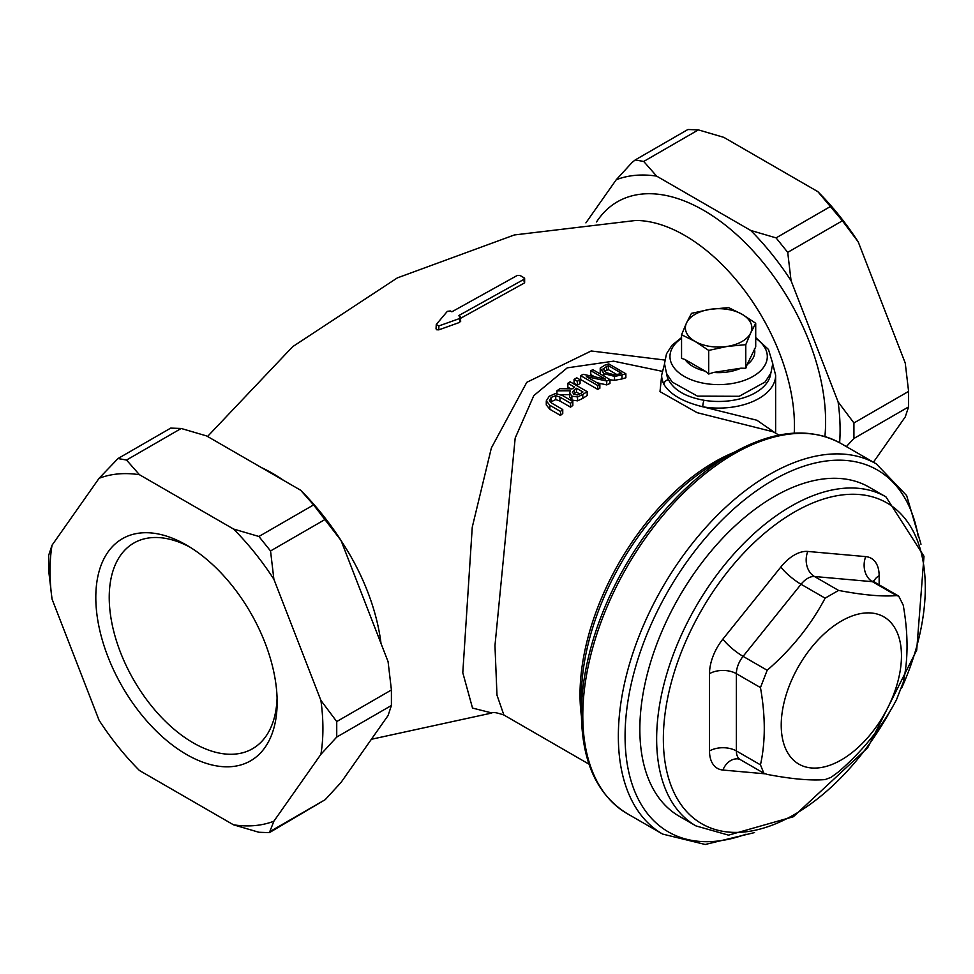 <?xml version="1.0" encoding="UTF-8"?>
<svg xmlns="http://www.w3.org/2000/svg" width="974" height="974" viewBox="0 0 974 974"><rect width="100%" height="100%" fill="white"/><g stroke="black" fill="none" stroke-linecap="round" stroke-linejoin="round"><path stroke-width="1.46" d="M546.28 400.898L549.847 405.294L560.488 411.442A194.727 112.424 -60 0 1 562.753 409.518L552.063 403.333L549.397 400.764L551.187 397.368L555.752 395.675L559.928 397.1L570.569 403.248A194.727 112.424 -60 0 1 572.834 401.519L562.193 395.371L555.363 393.606L549.251 396.248L546.28 400.898L546.28 404.989L546.28 401.118M570.569 403.248L570.569 407.169L559.928 401.032L555.752 399.608L550.322 402.128M562.753 409.518L562.753 413.487A189.979 109.685 120 0 0 560.488 415.435L549.847 409.287L546.28 404.88M560.488 411.442L560.488 415.435M572.834 401.519L572.834 405.44A189.979 109.685 120 0 0 570.569 407.169M580.687 375.66L597.744 385.509A194.727 112.424 -60 0 1 599.862 384.389L586.36 376.597L606.741 381.017A194.727 112.424 -60 0 1 609.955 379.568L592.898 369.718A194.727 112.424 120 0 0 590.78 370.668L605.487 379.154L583.231 374.32A194.727 112.424 120 0 0 580.687 375.66L580.687 379.543L597.744 389.393L597.744 385.509M606.741 381.017L606.741 384.913L597.013 382.745M609.955 379.568L609.955 383.476A189.979 109.685 120 0 0 606.741 384.913M599.862 384.389L599.862 388.273A189.979 109.685 120 0 0 597.744 389.393M590.78 370.668L590.78 374.564L594.493 376.707M600.215 368.087L603.868 373.602L614.521 376.378L621.984 374.978A194.727 112.424 -60 0 1 625.868 373.773L608.811 363.923A194.727 112.424 120 0 0 604.878 365.14L600.215 368.087L600.215 373.955M625.868 373.773L625.868 377.766A189.979 109.685 120 0 0 621.984 378.947L614.521 380.31L609.955 379.836M603.064 369.243L606.778 366.297A194.727 112.424 -60 0 1 608.507 365.737L621.643 373.322A194.727 112.424 120 0 0 619.914 373.882L614.375 374.868L606.266 372.665L603.198 368.61L603.198 369.901M608.507 365.737L608.507 369.718A189.979 109.685 120 0 0 606.778 370.266L604.318 371.325M617.017 374.637L608.507 369.718M556.921 390.817L570.423 390.781L569.632 393.009L571.884 396.15L577.545 396.942L582.793 394.494A194.727 112.424 -60 0 1 587.188 391.658L570.131 381.808A194.727 112.424 120 0 0 567.854 383.257L574.648 387.177A194.727 112.424 120 0 0 572.042 388.882L559.867 388.687A194.727 112.424 120 0 0 556.921 390.817L556.921 393.581M580.699 393.447L577.412 394.945L574.063 394.385L572.347 392.157L574.55 389.563A194.727 112.424 -60 0 1 576.547 388.261L582.951 391.974A194.727 112.424 120 0 0 580.699 393.447M576.547 388.261L576.547 392.145A189.979 109.685 120 0 0 574.55 393.459L573.649 394.117M579.774 394.02L576.547 392.145M587.188 391.658L587.188 395.541A189.979 109.685 120 0 0 582.793 398.39L577.545 400.838L571.884 400.058L569.632 396.905L569.632 393.009M569.632 394.665L560.878 394.689M567.854 383.257L567.854 387.141L570.825 388.845M576.791 377.827A194.727 112.424 120 0 0 574.051 379.41L574.051 383.293L577.314 385.18L577.314 381.297A194.727 112.424 -60 0 1 580.054 379.702L576.791 377.827M580.054 379.702L580.054 383.586A189.979 109.685 120 0 0 577.314 385.18M574.051 379.41L577.314 381.297M588.99 764.152L503.875 715.001L496.983 695.156L494.962 645.604L515.185 438.081L533.801 395.614L567.233 367.855L613.535 361.159L661.991 371.277M661.65 375.891L659.995 391.621L697.055 412.647L773.259 431.811L778.969 435.11M436.267 324.476L438.836 325.949L459.679 318.498L460.142 316.611A221.488 127.874 -120 0 0 458.596 315.673L524.085 279.27L524.085 277.821A219.6 126.79 -120 0 0 520.055 275.496L517.364 275.399L451.875 311.802A221.488 127.874 -120 0 0 450.341 310.95L447.322 311.363L436.267 324.476L436.035 328.908M524.085 281.717L524.085 277.821M460.69 321.323L460.142 316.611M460.142 320.495L459.679 322.382L438.836 329.845L436.644 329.76L436.267 328.36M524.085 283.166L460.69 318.242M770.763 373.359A52.243 30.157 180 0 1 704.092 400.277A4.748 1.084 99.5 0 0 702.778 406.791A56.991 32.909 -0 0 0 775.633 375.185L772.772 364.106M664.499 364.106L661.65 375.185A56.991 32.909 -0 0 0 663.903 384.353A4.748 3.726 -26.7 0 1 668.456 379.702A52.243 30.157 180 0 1 666.52 373.359M663.903 384.353C670.112 394.458 683.078 401.933 702.778 406.791M775.633 433.187L756.932 420.257L702.838 406.803M663.866 384.292L661.65 378.265L661.65 375.185M664.743 360.039L591.194 350.969L526.776 382.319L491.371 447.943L472.256 527.178L462.796 672.73L472.524 708.074L491.858 712.956C492.881 711.945 496.886 712.639 503.887 715.013M885.95 496.874L869.161 487.183A189.979 109.685 120 0 0 679.195 596.855A189.979 109.685 120 0 0 679.195 816.224L695.984 825.915L728.515 835.144L793.347 816.748L867.7 747.764L916.704 650.145L923.985 556.276L885.95 496.874A189.979 109.685 120 0 0 695.984 606.558A189.979 109.685 120 0 0 695.984 825.915M825.124 598.17L838.565 590.414C862.952 595.065 882.274 596.794 896.506 595.589L898.722 596.125L903.227 605.146C908.304 633.831 908.304 659.593 903.227 682.421L896.506 699.722C882.274 726.689 862.952 750.723 838.565 771.822L831.078 777.337L825.124 779.577C810.892 780.783 791.57 779.054 767.171 774.403L763.823 773.21L760.463 764.846C765.54 742.018 765.54 716.267 760.463 687.571L767.171 670.258C791.57 649.159 810.892 625.138 825.124 598.17L801.042 584.266A18.993 10.97 -60 0 1 814.471 576.511L872.424 581.685A18.993 10.97 -60 0 1 875.212 582.549L898.722 596.125M99.068 478.319L118.012 458.535L126.523 460.045L139.452 474.715A192.962 111.401 -120 0 0 99.068 478.319L52.036 545.221A192.962 111.401 -120 0 0 52.036 599.071L99.068 720.273A192.962 111.401 -120 0 0 139.452 770.507L233.492 824.808A192.962 111.401 -120 0 0 273.889 821.204L320.909 754.302A192.962 111.401 -120 0 0 320.909 700.452L273.889 579.262A192.962 111.401 -120 0 0 233.492 529.016L139.452 474.715M300.662 490.239A192.962 111.401 60 0 1 341.046 540.485L313.591 504.909L300.662 490.239L206.622 435.938L181.201 428.475L170.718 428.11L118.012 458.535M52.036 599.071L48.7 570.764L48.7 555.253L52.036 545.221M233.492 529.016L258.914 536.479L270.541 550.955L273.889 579.262M320.909 700.452L336.736 721.551L336.736 737.062L320.909 754.302M273.889 821.204L269.396 832.636L325.219 799.666L341.046 782.426L388.078 715.525L391.414 705.493L391.414 689.982L388.078 661.675L341.046 540.485M269.396 832.636L258.914 832.271L233.492 824.808M873.422 462.212L905.248 416.933L908.596 406.901L908.596 391.39L905.248 363.083L858.228 241.893L842.4 220.794L817.843 191.647L723.792 137.346L698.382 129.883L687.9 129.518L635.194 159.943M632.065 162.5L635.194 159.955L643.704 161.453L656.634 176.124A192.962 111.401 -120 0 0 616.238 179.74L632.065 162.5M750.674 230.424L776.083 237.887L787.722 252.363L791.058 280.67A192.962 111.401 -120 0 0 750.674 230.424L656.634 176.124M839.625 442.72A192.962 111.401 -120 0 0 838.09 401.86L853.918 422.959L853.918 438.47L846.357 446.591M838.09 401.86L791.058 280.67M841.341 759.903A85.018 49.09 120 0 0 893.401 625.71A85.018 49.09 120 0 0 789.281 685.83A85.018 49.09 120 0 0 841.341 759.903M817.843 191.647A192.962 111.401 60 0 1 858.228 241.893M616.238 179.74L585.91 222.876M277.079 698.127A118.731 68.545 60 0 1 252.558 748.714A118.731 68.545 60 0 1 193.193 742.833A118.731 68.545 60 0 1 115.626 638.201A118.731 68.545 60 0 1 133.828 543.054A118.731 68.545 60 0 1 189.893 547.108M186.472 754.46A128.227 74.036 -120 0 0 277.152 702.108A128.227 74.036 -120 0 0 186.472 545.063A128.227 74.036 -120 0 0 95.805 597.415A128.227 74.036 -120 0 0 186.472 754.46M681.556 334.739L686.524 322.918A33.25 19.2 0 0 0 695.132 341.448L681.556 334.739L681.556 358.347L685.075 359.54L705.176 371.143A36.16 20.88 180 0 1 685.075 359.54M727.237 346.415L708.707 350.409L695.132 341.448A33.25 19.2 0 0 0 727.237 346.415A33.25 19.2 0 0 0 750.747 332.852L745.78 344.674L727.237 346.415M691.491 313.336L710.034 309.342A33.25 19.2 0 0 0 686.524 322.918L691.491 313.336M742.139 314.31L755.714 323.271L750.747 332.852A33.25 19.2 0 0 0 742.139 314.31A33.25 19.2 0 0 0 710.034 309.342L728.576 307.601L742.139 314.31M754.424 348.802A36.16 20.88 180 0 1 747.07 364.666L755.714 346.878L755.714 323.271M747.07 364.666L745.78 368.294L745.78 344.674M745.78 368.294L740.971 368.184L713.516 372.433L708.707 374.028L708.707 350.409M708.707 374.028L705.176 371.143M740.971 368.184A36.16 20.88 180 0 1 713.516 372.433M551.187 397.368L551.187 401.312M549.847 405.294L549.847 409.287M555.752 395.675L555.752 399.608M559.928 397.1L559.928 401.032M603.868 373.602L603.868 376.061M614.521 376.378L614.521 380.31M621.984 374.978L621.984 378.947M606.778 366.297L606.778 370.266M574.55 389.563L574.55 393.459M582.793 394.494L582.793 398.39M577.545 396.942L577.545 400.838M571.884 396.15L571.884 400.058M733.739 452.472A189.979 109.685 120 0 0 580.017 694.718A189.979 109.685 120 0 0 581.429 716.292M459.679 318.498L459.679 322.382M438.836 325.949L438.836 329.845M704.092 400.277C685.903 397.063 674.02 390.209 668.456 379.702M207.547 436.474L292.711 346.647L397.295 277.919L514.382 234.953L635.742 220.465A155.158 89.584 60 0 1 684.722 235.416A155.158 89.584 60 0 1 794.224 433.113M283.629 480.401A155.158 89.584 -120 0 0 272.574 473.376A155.158 89.584 -120 0 0 261.507 467.63M381.017 643.485A155.158 89.584 -120 0 0 341.18 540.813M891.624 708.39A185.23 106.945 -60 0 1 794.321 814.568A185.23 106.945 -60 0 1 666.058 706.82A185.23 106.945 -60 0 1 846.175 494.524A185.23 106.945 -60 0 1 901.632 688.094M879.145 585.569L879.145 575.731A37.998 21.939 120 0 0 865.716 556.617L807.763 551.442A37.998 21.939 120 0 0 780.892 566.953L722.939 639.041A37.998 21.939 120 0 0 709.51 673.667L709.51 750.942A37.998 21.939 120 0 0 722.939 770.044L765.101 773.819M746.011 834.207A208.972 120.654 -60 0 1 625.345 725.703A208.972 120.654 -60 0 1 763.847 485.807A208.972 120.654 -60 0 1 918.141 536.053M920.99 544.235L906.648 495.571L876.332 463.904A213.72 123.394 120 0 0 662.612 587.285A213.72 123.394 120 0 0 662.612 834.073L705.2 844.482L754.521 832.587M581.405 713.772L581.405 696.654A191.367 110.488 -60 0 1 716.718 462.285L731.547 453.726A212.332 122.59 120 0 0 581.405 713.772C581.868 761.692 597.086 794.942 627.061 813.546A213.72 123.394 -60 0 1 627.061 566.771A213.72 123.394 -60 0 1 840.781 443.377L876.332 463.904M709.51 750.942A18.993 10.97 180 0 1 736.368 750.942L736.368 673.667A18.993 10.97 -0 0 0 709.51 673.667M722.939 770.044A18.993 14.987 -84.9 0 1 738.061 758.88L740.313 759.635A18.993 10.97 -60 0 1 736.368 750.942L760.463 764.846M722.939 639.041A18.993 4.018 -141.2 0 0 743.089 656.354L801.042 584.266A18.993 4.018 38.8 0 1 780.892 566.953M760.463 687.571L736.368 673.667A18.993 10.97 -60 0 1 743.089 656.354L767.171 670.258M807.763 551.442A18.993 14.987 -84.9 0 0 814.471 576.511L838.565 590.414M879.145 575.731A18.993 10.97 -0 0 0 873.885 581.515M896.506 595.589L872.424 581.685A18.993 14.987 95.1 0 1 865.716 556.617M126.523 460.045L181.201 428.475M270.541 550.955L325.219 519.386M313.591 504.909L258.914 536.479M391.414 689.982L336.736 721.551M325.219 799.666L270.541 831.236M336.736 737.062L391.414 705.493M643.704 161.453L698.382 129.883M830.773 206.318L776.083 237.887M908.596 391.39L853.918 422.959M853.918 438.47L908.596 406.901M787.722 252.363L842.4 220.794M824.893 436.51A172.495 99.591 -120 0 0 703.654 210.335A172.495 99.591 -120 0 0 596.551 221.95M755.714 338.331A48.663 28.088 180 0 1 753.048 376.39A48.663 28.088 180 0 1 685.659 377.182A48.663 28.088 180 0 1 681.556 338.331M524.633 278.54L524.633 282.436M775.633 433.053L775.633 375.185M371.374 739.278L491.346 713.126M627.061 813.546L662.612 834.073M731.547 453.726C773.271 430.155 809.686 426.709 840.781 443.377M873.228 580.626L875.212 582.549M740.313 759.635L763.823 773.21M755.714 337.552L768.474 349.447L772.784 363.655L770.884 373.066L765.138 381.991L739.181 396.296L697.469 396.138L672.194 382.052L666.557 373.468L664.499 363.619L666.508 353.781L671.975 345.295L681.556 337.552"/></g></svg>
